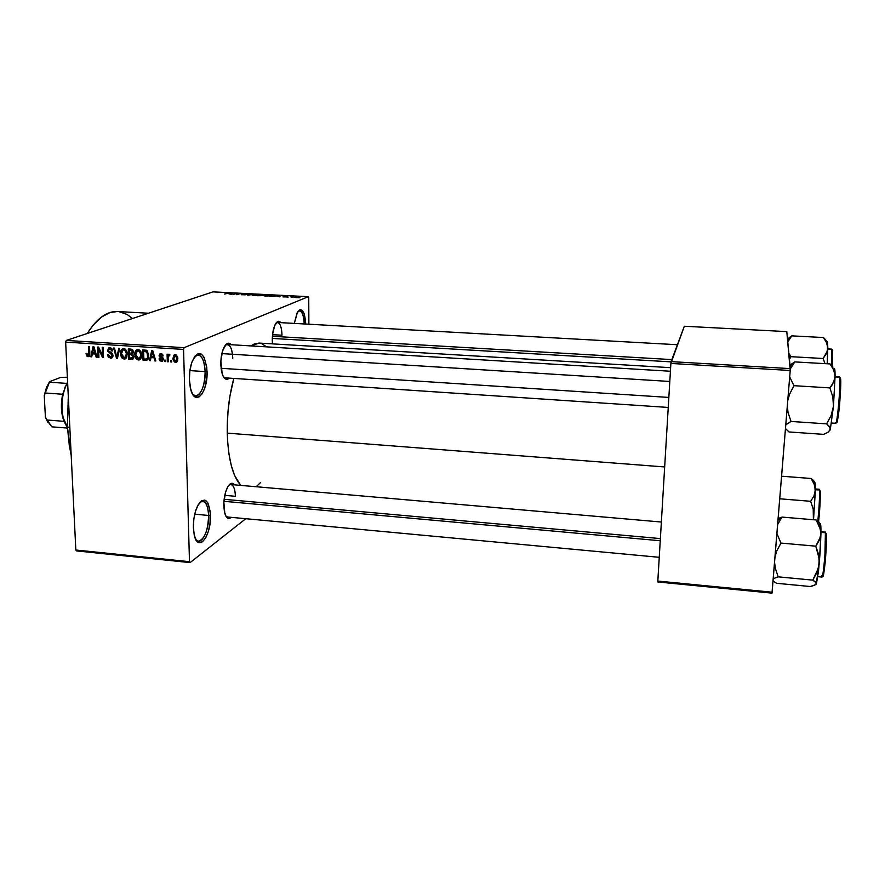 <?xml version="1.0" encoding="UTF-8"?>
<svg xmlns="http://www.w3.org/2000/svg" width="885" height="885" viewBox="0 0 885 885"><rect width="100%" height="100%" fill="white"/><g stroke="black" fill="none" stroke-linecap="round" stroke-linejoin="round"><path stroke-width="1.33" d="M192.698 394.312C198.151 401.038 205.774 386.756 205.132 371.6L207.057 371.423C208.03 392.21 195.32 407.166 190.773 389.666L189.379 379.731L189.844 371.003L191.625 362.994L194.434 356.965L197.809 353.823L201.227 354.011L204.169 357.452L206.791 367.341L206.99 375.649L204.9 387.685L202.2 393.703L198.904 397.033L195.474 397.111L192.443 393.869L190.297 387.774L189.379 379.731C189.257 372.408 190.33 365.981 192.576 360.449C200.021 349.044 204.844 352.695 207.057 371.423L205.132 371.6C204.7 386.17 201.526 394.279 195.585 395.927L192.698 394.312M195.906 539.695C201.094 546.532 209.258 530.546 208.606 515.468L210.464 515.181C211.449 535.613 198.295 552.97 194.357 535.569L193.373 527.692L193.826 519.252L195.552 511.154L198.262 504.66L201.526 500.788L204.833 500.08L207.676 502.591L210.21 511.353L210.022 523.367L208.373 531.265L205.762 537.715L202.565 541.742L199.247 542.704L196.326 540.403L194.246 535.137L193.373 527.692C193.284 519.406 194.678 512.172 197.554 505.999C204.457 496.054 208.76 499.118 210.464 515.181L208.606 515.468C208.008 530.69 204.623 539.264 198.439 541.2L195.906 539.695M231.35 517.349C228.584 519.661 226.394 518.322 224.801 513.355L223.872 502.392L225.553 492.281L227.677 487.015L230.233 483.907L232.81 483.409L234.569 484.847C232.301 482.104 229.901 483.022 227.368 487.602L227.368 487.602C224.967 492.624 223.783 498.709 223.805 505.822L224.469 511.972L226.051 516.398L228.319 518.4L231.35 517.349M229.337 378.127C226.449 380.594 224.06 379.167 222.168 373.824L220.874 360.958L222.6 350.847L226.084 344.342L228.773 343.17L231.273 344.719C228.684 341.887 226.14 343.015 223.639 348.082L223.639 348.082C221.692 352.65 220.752 358.137 220.807 364.543L221.493 371.169L223.131 376.236L225.476 378.979L226.792 379.344L229.337 378.127M272.458 343.878L272.646 333.91L274.682 325.603L277.835 321.454L278.941 321.288L280.877 322.66C278.963 320.304 277.038 320.99 275.08 324.729L275.08 324.729C273.222 328.822 272.292 334.054 272.281 340.393L272.458 343.878M194.744 514.174L208.606 515.468L194.744 514.174M189.899 370.594L205.132 371.6L189.899 370.594M208.406 503.985L206.017 503.764M659.248 557.307L227.611 517.006L225.863 516.066M224.779 495.346L235.399 496.297L224.779 495.346M272.558 334.674L281.994 335.216L272.558 334.674M225.432 377.862L223.474 376.855M67.437 427.112L69.815 427.3L67.437 427.112L71.198 455.432L69.329 445.719L67.437 427.112L68.3 396.369L67.437 427.112L63.289 418.019C60.91 407.288 61.684 396.79 65.612 386.524L67.625 382.497C60.191 394.19 60.125 418.727 67.437 427.145M148.459 313.235L117.561 311.52C106.919 311.066 96.83 318.379 87.294 333.479L93.013 325.304L101.432 317.051L110.138 312.471L117.605 311.52M227.257 433.13L664.668 466.959L227.257 433.13C228.153 458.884 232.666 476.307 240.764 485.389L234.746 475.776L231.394 465.964L228.95 453.994L227.545 440.376L227.246 425.685L228.087 410.563L230.011 395.695L233.828 378.426C229.171 395.495 226.98 413.738 227.257 433.13M259.028 343.07L251.052 345.913L254.05 344.077L259.039 343.07L670.631 367.673M184.146 347.672L308.345 296.685L212.997 291.873L66.298 340.426L184.146 347.672L183.56 349.42L65.645 342.119L75.833 550.016L189.478 561.687L183.56 349.42L189.478 561.687L190.109 562.594L245.798 518.698L190.109 562.594L189.478 561.687L75.833 550.016L76.597 550.924L190.109 562.594L76.597 550.924L75.833 550.016L65.645 342.119L66.298 340.426L65.645 342.119L183.56 349.42L184.146 347.672L308.345 296.685L308.743 297.714L308.345 296.685L212.997 291.873L66.298 340.426L184.146 347.672M293.09 297.338L291.973 297.46L293.09 297.338M290.877 296.929L293.322 296.652L290.877 296.929M288.167 297.094L287.039 297.216L288.167 297.094M286.541 296.906L282.957 296.84L285.689 296.917L283.93 296.497L285.91 296.232L287.315 296.563L284.76 296.453L286.541 296.906L284.771 296.464L286.242 296.243L283.001 296.906L286.541 296.906M276.773 296.32L280.335 295.623L279.76 296.84L276.773 296.32L279.76 296.84L280.335 295.623L276.773 296.32M265.533 296.132L263.863 295.756L265.81 295.103L270.213 295.369L266.839 296.154L270.135 295.291L264.261 295.446L265.533 296.132M253.851 295.546L252.203 295.159L254.194 294.517L258.564 294.782L255.145 295.557L258.497 294.694L252.612 294.86L253.851 295.546M224.425 294.052L229.193 293.035L224.425 294.052M229.038 293.897L232.744 293.223L231.881 294.406L229.038 293.897L231.881 294.406L232.744 293.223L229.038 293.897M235.864 293.621L233.386 294.484L235.786 293.366L237.014 294.428L240.189 293.599L237.114 294.672L235.864 293.621L237.114 294.672L240.189 293.599L237.014 294.428L235.786 293.366L233.386 294.484L235.864 293.621M245.82 294.771L241.185 294.639L244.802 294.816L242.722 294.163L245.311 293.842L246.948 294.285L243.464 294.185L245.82 294.771L243.486 294.196L246.948 294.285L245.731 293.864L242.755 294.229L245.112 294.738L241.229 294.738L245.82 294.771M253.685 294.274L247.756 295.214L248.696 294.019L249.426 294.063L248.419 295.103L253.685 294.274L248.419 295.103L249.426 294.063L248.696 294.019L247.756 295.214L253.685 294.274M262.878 295.623L257.635 295.723L260.61 294.628L264.04 294.882L262.878 295.623L264.128 294.926L260.61 294.628L257.635 295.723L262.878 295.623M275.6 295.999L269.339 296.309L272.248 295.214L275.689 295.966L272.248 295.214L269.339 296.309L275.6 295.999M298.765 297.338L294.417 297.404L298.765 297.338M299.882 297.681L298.776 297.802L299.882 297.681M171.701 360.538L171.745 362.02L170.86 361.965L170.816 360.483L171.701 360.538L170.816 360.483L170.86 361.965L171.745 362.02L171.701 360.538M168.084 357.883L168.205 361.799L167.32 361.733L167.088 354.199L167.973 354.254L168.006 355.46L168.814 354.21L169.887 354.642L169.666 355.704L168.327 355.98L168.084 357.883L168.205 356.356L169.666 355.704L169.887 354.642L168.006 355.46L167.973 354.254L167.088 354.199L167.32 361.733L168.205 361.799L168.084 357.883M165.628 360.151L165.672 361.633L164.787 361.578L164.743 360.095L165.628 360.151L164.743 360.095L164.787 361.578L165.672 361.633L165.628 360.151M163.327 359.188L162.132 361.379L159.698 360.682L159.046 358.923L159.919 358.845L161.17 360.394L162.453 359.321L159.245 356.589L159.687 354.033L161.391 353.734L162.729 354.708L163.105 355.958L161.048 354.752L159.964 355.781L162.763 357.551L163.327 359.188L159.942 355.604L161.048 354.752L163.105 355.958L160.982 353.679L159.057 355.704L162.453 359.321L161.302 360.405L159.046 358.923L161.269 361.478L162.906 360.803L161.269 361.478L163.327 359.188M151.003 357.606L150.35 360.649L149.432 360.582L151.755 350.405L152.685 350.471L155.837 361.003L154.919 360.936L154.056 357.805L151.003 357.606L154.056 357.805L154.919 360.936L155.837 361.003L152.685 350.471L151.755 350.405L149.432 360.582L150.35 360.649L151.003 357.606L153.581 356.566L151.003 357.606M138.403 360.007L136.323 358.912L135.106 356.489L135.604 350.77L138.447 349.475L141.169 352.407L141.246 357.761L140.14 359.465L138.403 360.007L140.859 358.591L141.6 354.94C141.644 352.086 140.45 350.25 138.027 349.42L137.352 349.464C135.405 350.394 134.575 352.13 134.841 354.642L135.836 358.226L136.721 357.883L135.836 358.226L138.403 360.007L140.405 359.21L138.403 360.007M124.066 359.078L121.997 357.994L120.78 355.571L121.256 349.874L124.077 348.579L126.798 351.5L126.887 356.843L125.792 358.536L124.066 359.078L126.5 357.673L127.23 354.033C127.263 351.19 126.079 349.354 123.668 348.524L123.004 348.557C121.068 349.498 120.238 351.212 120.515 353.734L121.51 357.308L122.395 356.965L121.51 357.308L124.066 359.078L126.013 358.325L124.066 359.078M88.035 356.755L86.653 355.947L86.033 353.458L86.885 353.38L87.571 355.416L88.799 355.162L88.655 346.466L89.518 346.522L89.628 355.693L88.035 356.755L89.828 353.469L89.518 346.522L88.655 346.466L88.909 354.852L88.024 355.571L86.885 353.38L86.033 353.458L86.653 355.947L87.814 355.527L86.653 355.947L88.035 356.755L89.263 356.312L88.035 356.755M92.339 353.856L91.73 356.865L90.834 356.81L92.991 346.743L93.898 346.798L97.096 357.208L96.199 357.153L95.314 354.055L92.339 353.856L95.314 354.055L96.199 357.153L97.096 357.208L93.898 346.798L92.991 346.743L90.834 356.81L91.73 356.865L92.339 353.856L95.16 352.838L92.339 353.856M98.589 349.132L98.943 357.33L98.08 357.274L97.638 347.031L98.556 347.086L102.56 355.538L102.206 347.318L103.069 347.374L103.501 357.628L102.583 357.562L98.589 349.132L102.583 357.562L103.501 357.628L103.069 347.374L102.206 347.318L102.56 355.538L98.556 347.086L97.638 347.031L98.08 357.274L98.943 357.33L98.589 349.132L99.397 348.845L98.589 349.132M113.026 355.405L111.51 358.093L108.269 357.042L107.439 354.564L108.302 354.476L108.932 356.212L110.26 356.987L111.72 356.644L112.163 355.549L111.709 354.21L107.693 351.345L108.446 348.015L110.404 347.739L111.831 348.679L112.594 350.891L111.731 350.969L111.09 349.343L109.773 348.856L108.667 349.343L108.401 350.692L112.207 353.325L113.026 355.405L111.61 352.872L108.689 351.478L108.379 350.416L109.397 348.889L112.594 350.891L109.862 347.661L107.505 350.316L112.163 355.372L110.481 357.009L108.302 354.476L107.439 354.564L110.448 358.204L112.417 357.452L110.448 358.204L111.256 358.159L113.026 355.405M119.718 348.413L117.395 358.525L116.554 358.469L113.568 348.026L114.464 348.082L116.875 357.286L118.811 348.347L119.718 348.413L118.811 348.347L116.875 357.286L114.464 348.082L113.568 348.026L116.554 358.469L117.395 358.525L119.718 348.413M133.912 356.566L132.717 359.255L128.668 359.244L128.281 348.944L132.772 349.907L133.491 352.164L132.628 353.967L133.912 356.566L132.628 353.967L133.491 351.854L130.991 349.11L128.281 348.944L128.668 359.244L133.447 358.602L132.341 359.365L133.912 356.566M148.746 355.327L147.53 359.808L143.027 360.173L142.662 349.841L147.12 350.659L148.746 355.327L146.523 350.272L142.662 349.841L143.027 360.173L145.605 360.339L147.872 359.421L145.605 360.339L146.567 360.284L148.746 355.327M177.852 358.569L177.122 361.677L175.805 362.396L174.312 361.954L172.94 358.989L173.648 355.283L175.872 354.697L177.619 356.887L177.852 358.569L174.721 354.608L172.907 358.337L175.495 362.396L177.1 361.711L175.495 362.396L177.852 358.569M308.876 324.22L308.743 297.714L308.876 324.22M657.854 581.976L771.986 593.127L790.216 370.483L670.885 363.436L657.82 581.058L772.107 592.209L771.986 593.127L657.854 581.976L657.82 581.058L657.854 581.976M684.326 326.244L671.084 361.622L790.316 368.625L786.798 331.609L684.326 326.244L670.885 363.436L657.82 581.058L772.107 592.209L790.216 370.483L670.885 363.436L671.084 361.622L790.316 368.625L790.216 370.483L786.798 331.609L684.326 326.244M294.307 323.401L297.504 312.206L299.794 309.838L300.966 309.684L304.02 313.257L305.79 324.043C304.628 310.37 301.708 306.708 297.039 313.069L294.307 323.401M260.555 482.524L256.207 486.739M259.261 343.092L261.772 343.657L266.529 346.854M118.756 311.62L126.964 314.385L132.507 318.512M225.288 345.238L227.357 344.486C230.587 345.316 232.39 349.907 232.777 358.237C232.08 347.584 229.58 343.247 225.288 345.238M276.142 322.937L277.536 322.472C280.235 323.235 281.729 327.483 281.994 335.216C281.53 325.735 279.572 321.642 276.142 322.937M228.938 485.135L230.83 484.526C233.585 485.223 235.111 489.139 235.399 496.297M298.123 311.299L299.55 310.812C302.272 311.531 303.843 315.923 304.263 323.965C303.621 314.12 301.575 309.894 298.123 311.299M195.065 356.102L198.129 354.885C202.278 355.914 204.612 361.489 205.132 371.6C204.125 358.237 200.773 353.071 195.065 356.102M199.944 502.249L202.742 501.264C206.249 502.116 208.207 506.851 208.606 515.468C207.831 504.063 204.944 499.649 199.944 502.249M89.828 354.52L88.909 354.852L89.828 354.52M89.816 353.192L88.976 353.491L89.816 353.192M91.819 356.445L90.834 356.81L91.819 356.445M96.996 356.854L96.199 357.153L96.996 356.854M96.045 353.79L95.314 354.055L96.045 353.79M95.768 352.872L95.16 352.838L95.768 352.872M92.582 352.684L94.153 347.628L93.556 347.838L94.142 349.973L94.806 349.741L94.142 349.973L94.972 352.838L95.68 352.584L92.582 352.684L94.972 352.838L93.556 347.838L92.582 352.684M98.932 356.965L98.08 357.274L98.932 356.965M103.401 355.228L102.56 355.538L103.401 355.228M103.49 357.219L102.583 357.562L103.49 357.219M112.672 357.086L111.776 356.71L112.672 357.086M113.003 355.051L112.163 355.372L113.003 355.051M111.366 352.75L109.928 353.292L111.366 352.75M108.401 349.995L107.505 350.316L108.401 349.995M112.572 350.659L111.731 350.969L112.572 350.659M111.477 348.303L109.939 348.867L111.477 348.303M117.495 358.104L116.554 358.469L117.495 358.104M117.76 356.954L116.875 357.286L117.76 356.954M118.125 355.339L117.185 355.693L118.125 355.339M121.378 353.403L120.515 353.734L121.378 353.403M123.601 349.608L124.143 348.59L123.601 349.608M126.312 357.971L125.338 357.529L126.312 357.971M121.378 353.801L123.192 349.763L125.261 349.155L123.712 349.73L125.891 351.588L126.721 351.279L125.891 351.588L126.356 353.945L127.197 353.624L124.519 357.85L121.378 353.801L122.849 357.418L124.331 357.872L125.637 357.12L126.312 353.347L125.039 350.316L123.557 349.719L122.263 350.272L121.378 353.801M133.602 358.337L131.832 358.226L133.602 358.337M131.29 358.215L128.668 359.244L131.29 358.215M132.042 353.458L129.354 354.487L132.042 353.458M132.02 353.292L132.197 350.759L129.199 350.206L129.31 353.281L129.199 350.206L131.754 349.232L129.199 350.206L132.496 349.619L130.714 350.294L132.628 351.976L133.48 351.644L131.865 353.347L129.31 353.281L133.414 352.75M129.498 358.104L129.354 354.487L132.661 353.989L131.08 354.597L133.038 356.522L133.889 356.19L132.241 358.148L133.856 357.507L129.498 358.104L132.352 358.104L133.038 356.522L132.164 354.841L129.354 354.487L129.498 358.104M135.715 354.299L134.841 354.642L135.715 354.299M137.883 350.526L138.447 349.475L137.883 350.526M140.66 358.901L139.642 358.458L140.66 358.901M135.715 354.708L137.54 350.659L139.609 350.04L138.082 350.626L140.261 352.495L141.091 352.175L140.261 352.495L140.715 354.852L141.578 354.52L138.879 358.768L135.715 354.708L137.186 358.337L138.668 358.801L139.985 358.038L140.704 354.553L139.399 351.223L138.082 350.626L136.622 351.179L135.715 354.708M147.972 359.266L145.914 359.133L147.972 359.266M145.616 359.133L148.636 357.341L146.346 359.078L143.868 359.022L143.591 351.102L146.091 350.128L143.591 351.102L146.932 350.504L145.14 351.201L147.496 351.057L146.401 351.489L147.861 355.261L148.724 354.918L147.861 355.261L147.607 357.761L147.131 352.23L143.591 351.102L143.868 359.022L145.627 359.133M150.45 360.162L149.432 360.582L150.45 360.162M155.727 360.604L154.919 360.936L155.727 360.604M154.786 357.496L154.056 357.805L154.786 357.496M154.521 356.611L153.736 356.566L154.521 356.611M151.258 356.412L152.928 351.279L152.32 351.522L152.884 353.679L153.57 353.414L152.884 353.679L153.713 356.578L154.421 356.279L151.258 356.412L153.713 356.578L152.32 351.522L151.258 356.412M163.316 358.956L162.453 359.321L163.316 358.956M163.161 358.226L162.198 358.624L163.161 358.226M162.763 357.551L161.324 358.148L162.763 357.551M159.964 355.327L159.057 355.704L159.964 355.327M163.061 355.693L162.22 356.035L163.061 355.693M162.342 354.232L161.048 354.752L162.342 354.232M165.661 361.213L164.787 361.578L165.661 361.213M168.194 361.368L167.32 361.733L168.194 361.368M169.024 354.177L168.006 355.46L169.876 354.686L169.024 354.177M169.765 355.217L169.013 355.527L169.765 355.217M171.734 361.589L170.86 361.965L171.734 361.589M177.431 361.213L176.801 360.859L177.431 361.213M173.792 357.96L172.907 358.337L173.792 357.96M175.584 355.427L175.85 354.697L175.584 355.427M173.792 358.381L174.976 355.67L176.557 355.117L175.274 355.648L176.967 358.591L177.83 358.215L175.772 361.301L173.792 358.381L174.677 360.969L176.535 360.737L176.934 358.126L176.082 356.002L174.345 356.069L173.792 358.381M229.635 293.776L232.113 293.311L231.881 294.406L231.87 293.555L231.605 294.395L229.635 293.776L232.069 293.344L229.635 293.776M236.549 294.65L236.527 293.411L236.549 294.65M248.707 294.827L248.696 294.019L248.707 294.827M253.32 294.893L256.573 294.55L257.789 295.225L254.194 295.557L253.32 294.893L255.278 295.424L257.712 294.738L253.32 294.893M260.09 295.114L263.376 295.015L260.09 295.114M258.697 295.623L262.292 295.502L258.697 295.623M264.969 295.49L268.199 295.136L269.438 295.822L265.876 296.154L264.969 295.49L266.695 296.021L269.416 295.369L264.969 295.49M275.312 296.099L275.312 295.391L275.312 296.099M270.401 296.221L272.624 295.38L275.224 295.623L274.892 296.209L270.401 296.364L275.279 295.678L272.624 295.38L270.401 296.221M277.359 296.198L279.726 295.723L279.737 296.84L279.726 295.723L279.549 296.829L279.538 295.966L279.35 296.818L277.359 296.198L279.726 295.723L277.359 296.198M297.78 296.973L298.024 297.548L295.999 297.681L295.457 297.183L297.802 296.973M787.584 339.84L790.416 337.506L787.783 341.92L791.798 335.858L823.382 337.528L826.59 342.705L827.829 348.181L827.541 342.075L823.382 337.528L826.59 342.705L827.829 348.181L826.501 353.524L823.127 358.502L791.002 356.688L788.867 353.369L791.002 356.688L823.127 358.502L825.008 363.647L823.127 358.502L827.486 350.88L827.364 341.71M831.878 349.42L831.668 365.439L831.878 349.42L827.818 349.199L831.69 349.121L832.685 350.294L831.878 349.42M832.442 366.335L832.685 350.294L832.464 365.903M827.221 341.732L823.382 337.528L824.897 338.999L823.382 337.528L791.798 335.858L787.517 339.132M789.442 359.343L791.002 356.688L789.442 359.343M827.176 363.768L827.829 348.181L827.176 363.768M790.416 337.506L791.798 335.858L788.159 338.446M671.062 361.865L272.303 338.435M272.414 336.289L671.848 359.598L272.414 336.289M221.051 368.304L668.85 397.431L221.051 368.304M221.869 353.602L669.801 381.468M660.243 540.746L223.938 501.297L660.243 540.746M224.137 499.306L660.376 538.589M64.041 421.337L66.143 425.254L63.067 418.55L61.452 408.649L62.691 394.256C60.954 402.332 60.965 409.998 62.702 417.244L64.041 421.337L46.706 419.988L45.412 417.3L44.25 395.54L45.268 392.995L62.691 394.256L62.791 396.292L62.691 394.256L66.817 383.404L62.691 394.256L45.268 392.995L49.66 381.59L60.733 377.375L67.36 377.242L60.733 377.375L49.66 381.59L46.606 387.254L44.25 395.54L46.407 387.763L49.66 381.59L44.25 395.54L45.412 417.3L47.945 422.477L45.412 417.3L51.795 426.835L67.481 428.074L51.795 426.835L46.706 419.988L64.041 421.337L63.997 420.452L64.041 421.337M67.603 382.165L66.817 383.404L67.603 382.165M66.817 383.404L49.46 382.187L66.817 383.404M790.725 364.62L794.807 361.91L830.042 363.934L794.807 361.91L790.305 368.89L794.807 361.91L790.006 365.339M840.153 377.751L839.522 377.187C840.119 377.762 839.953 385.462 839.046 400.274C837.575 416.138 836.458 423.815 835.694 423.307C837.42 424.844 841.071 381.07 839.522 377.187L835.086 376.922L839.268 376.767L840.418 378.16L840.728 381.501L839.6 404.799L838.283 416.271L836.701 422.433M789.033 431.957L823.791 434.369L789.033 431.957L785.482 428.55L789.033 431.957M785.78 424.877L791.013 421.448L826.69 423.871L829.643 426.703L830.296 429.535L828.117 432.123L823.791 434.369L828.117 432.123L830.296 429.535L833.438 406.27L831.159 415.43L826.69 423.871L791.013 421.448L788.07 412.565L787.318 406.071L788.07 412.565L791.013 421.448L785.78 424.877M787.761 400.529L789.586 394.168L793.967 385.683L829.887 387.895L832.829 396.911L833.438 406.27L835.097 376.103L833.648 382.209L829.887 387.895L793.967 385.683L789.686 376.988L793.967 385.683L789.586 394.168L787.761 400.529M832.962 367.087L830.042 363.934L833.67 369.853L835.097 376.103L834.466 368.514M831.535 423.03L835.694 423.307L835.396 422.731M836.447 421.891C836.867 425.386 837.918 419.689 839.6 404.799C840.816 387.929 841.093 379.057 840.418 378.16M831.723 365.505L830.042 363.934L833.67 369.853L835.097 376.103C835.075 369.432 834.666 367.164 833.847 369.288M831.989 385.119L829.887 387.895L832.829 396.911L833.438 406.27L835.097 376.103L834.721 379.189L831.989 385.119M830.296 429.535L833.438 406.27L831.159 415.43L826.69 423.871L830.318 428.119L829.544 430.862L830.296 429.535M814.344 481.772L811.091 478.486L781.588 476.196L811.091 478.486L814.167 484.172L815.317 490.146L815.151 482.911L811.091 478.486L814.167 484.172L815.317 490.146L813.979 495.943L810.638 501.297L779.74 498.786L810.638 501.297L813.215 509.063L813.392 519.738L815.262 492.901L814.609 482.148M819.388 490.013C819.809 490.069 819.532 505.8 817.84 521.066C819.256 506.851 819.764 496.507 819.388 490.013L815.328 489.693L819.388 490.013L819.112 489.261L820.163 490.865L819.388 490.013M818.581 521.674C820.262 507.249 820.605 490.733 820.163 490.865L818.581 521.674M813.525 519.749L815.317 490.146L813.979 495.943L810.638 501.297L813.215 509.063L813.525 519.749M813.724 480.688L811.091 478.486L814.554 482.27M778.136 518.71L779.862 517.869L778.136 518.71M819.764 523.278L816.191 519.971L782.019 517.083L777.638 524.484L782.019 517.083L777.992 520.236L782.019 517.083L779.862 517.869L782.019 517.083L816.191 519.971L819.643 526.52L820.959 533.378L819.488 540.027L815.782 546.178L819.3 559.209L818.492 568.07L812.762 580.117L816.401 582.95L815.738 584.62L810.284 586.523L776.565 583.281L810.284 586.523L814.399 585.328L816.424 583.823L818.536 570.925L820.185 551.643L820.959 533.378L820.318 523.577M822.585 575.438C822.984 579.188 823.935 574.1 825.428 560.15C826.524 544.386 826.8 535.58 826.28 533.732L825.417 532.781L824.92 555.216C823.658 569.973 822.663 577.252 821.911 577.064C823.448 578.558 826.579 539.053 825.417 532.781L820.97 532.394L825.417 532.781L825.041 531.741L826.435 535.414L825.318 561.422L823.006 576.212M773.213 578.713L778.181 576.843L812.762 580.117L778.181 576.843L775.315 568.347L774.563 562.185L775.315 568.347L778.181 576.843L773.213 578.713M776.565 583.281L773.025 580.98L776.565 583.281M774.983 556.964L776.742 550.99L780.968 543.08L815.782 546.178L780.968 543.08L776.908 533.489L780.968 543.08L776.742 550.99L774.983 556.953M816.081 584.321L819.267 563.668L820.959 533.378C821.014 525.181 820.627 522.139 819.787 524.285L820.063 523.688M816.147 584.288L815.704 582.031L812.762 580.117L817.076 572.263L819.267 563.668L818.658 554.784L815.782 546.178L820.561 536.752L820.627 529.916L816.191 519.971L819.101 522.194M817.828 576.688L821.911 577.064L821.512 575.803M224.104 377.773L668.241 407.443M88.445 355.482L89.783 354.996M111.499 356.81L112.97 356.257M109.397 348.889L111.333 348.192M111.256 358.159L111.897 357.916M124.774 359.033L125.471 358.768M123.192 349.763L125.106 349.044M125.05 357.64L126.843 356.943M132.341 359.365L132.938 359.133M139.122 359.963L139.852 359.664M137.54 350.659L139.454 349.929M139.421 358.547L141.213 357.839M146.567 360.284L147.308 359.974M146.888 358.856L148.426 358.237M162.032 360.25L163.305 359.719M160.583 354.785L162.209 354.122M161.911 361.445L162.486 361.202M168.847 355.538L169.776 355.162M176.06 362.363L176.679 362.098M174.976 355.67L176.48 355.051M176.126 361.146L177.686 360.483M827.829 348.9L831.69 349.121M677.401 344.73L277.536 322.472M227.357 344.486L670.421 371.246M661.372 522.028L230.83 484.526M62.702 417.244L63.289 418.019M64.915 387.21L65.612 386.524M47.27 386.601L46.606 387.254M835.097 376.512L839.268 376.767M835.694 423.307L836.093 422.521M793.104 364.012L790.106 366.423M815.339 488.962L819.112 489.261L819.433 490.024M781.267 517.338L778.015 519.904M820.97 531.387L825.34 532.339M821.911 577.064L822.331 575.493"/></g></svg>
